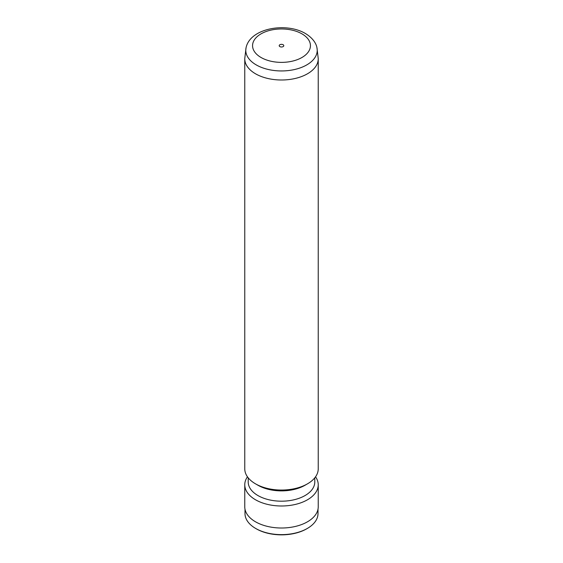 <?xml version="1.0" encoding="UTF-8"?>
<svg xmlns="http://www.w3.org/2000/svg" width="563" height="563" viewBox="0 0 563 563"><rect width="100%" height="100%" fill="white"/><g stroke="black" fill="none" stroke-linecap="round" stroke-linejoin="round"><path stroke-width="0.84" d="M283.126 44.73A2.294 1.323 0 0 0 280.62 44.442A2.294 1.323 0 0 0 279.206 45.666A2.294 1.323 0 0 0 279.874 46.602A2.294 1.323 0 0 0 282.38 46.891A2.294 1.323 0 0 0 283.794 45.666A2.294 1.323 0 0 0 283.126 44.73M316.948 47.778L318.229 58.468A36.736 21.211 180 0 1 318.236 58.791A36.736 21.211 180 0 1 295.554 78.384A36.736 21.211 180 0 1 255.525 73.788A36.736 21.211 180 0 1 244.764 58.791A36.736 21.211 180 0 1 244.771 58.468L246.052 47.778A35.722 20.627 180 0 0 256.242 64.907A35.722 20.627 180 0 0 297.187 68.855A35.722 20.627 180 0 0 316.948 47.778C316.406 44.386 313.697 38.509 305.406 33.513C286.229 22.02 250.056 28.08 246.052 47.778M318.236 58.791L318.236 468.845A36.736 21.211 180 0 1 307.475 483.842A36.736 21.211 180 0 1 255.525 483.842L255.525 483.842A36.736 21.211 180 0 1 244.764 468.845L244.764 58.791M307.475 483.842L305.04 485.25A33.287 19.219 180 0 1 257.96 485.25L255.525 483.842L257.96 485.25M314.787 477.811L314.787 481.97A33.287 19.219 180 0 1 294.238 499.726A33.287 19.219 180 0 1 257.96 495.56A33.287 19.219 180 0 1 248.213 481.97L248.213 477.811M315.54 476.812A36.736 21.211 180 0 1 318.236 484.778A36.736 21.211 180 0 1 295.554 504.378A36.736 21.211 180 0 1 255.525 499.775A36.736 21.211 180 0 1 244.764 484.778A36.736 21.211 180 0 1 247.46 476.812M318.236 484.778L318.236 506.806A36.736 21.211 180 0 1 295.554 526.398A36.736 21.211 180 0 1 255.525 521.802A36.736 21.211 180 0 1 244.764 506.806L244.764 484.778M318.004 509.177L318.004 513.555A36.504 21.077 180 0 1 307.314 528.46A36.504 21.077 180 0 1 255.686 528.46L255.686 528.46A36.504 21.077 180 0 1 244.996 513.555L244.996 509.177M307.314 528.46L306.666 528.833A35.589 20.542 180 0 1 256.334 528.833L255.686 528.46L256.334 528.833M261.035 57.482A28.938 16.707 0 0 0 301.965 57.482A28.938 16.707 0 0 0 301.965 33.857A28.938 16.707 0 0 0 261.035 33.857A28.938 16.707 0 0 0 261.035 57.482"/></g></svg>
